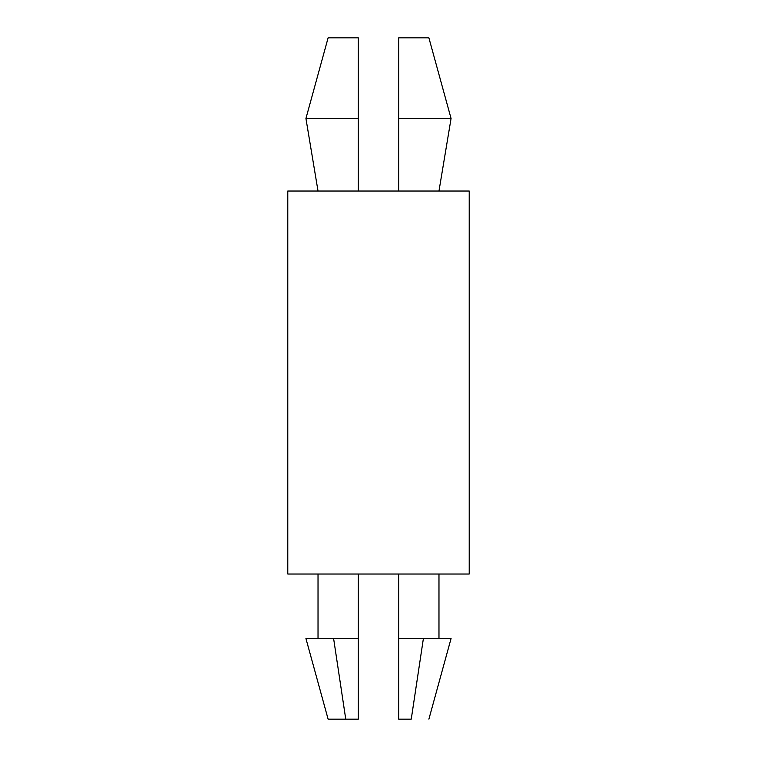 <?xml version="1.0" encoding="UTF-8"?>
<svg xmlns="http://www.w3.org/2000/svg" width="757" height="757" viewBox="0 0 757 757"><rect width="100%" height="100%" fill="white"/><g stroke="black" fill="none" stroke-linecap="round" stroke-linejoin="round"><path stroke-width="1.14" d="M318.025 191.038L305.932 118.48L318.025 191.038M318.025 638.52L318.025 574.024L318.025 638.52M428.888 37.85L451.068 118.48L398.655 118.48L398.655 191.038L398.655 118.48L451.068 118.48L428.888 37.85L398.655 37.85L398.655 118.48L398.655 37.85L428.888 37.85M328.112 719.15L305.932 638.52L328.112 719.15L345.75 719.15L328.112 719.15M333.61 638.52L345.75 719.15L333.61 638.52L305.932 638.52L358.345 638.52L358.345 719.15L345.75 719.15L333.61 638.52L345.75 719.15L358.345 719.15L358.345 574.024L358.345 638.52L333.61 638.52M411.25 719.15C434.102 719.15 434.102 719.15 411.25 719.15L398.655 719.15L398.655 638.52L451.068 638.52L423.39 638.52L411.25 719.15C434.102 719.15 434.102 719.15 411.25 719.15L423.39 638.52L398.655 638.52L398.655 574.024L398.655 719.15L411.25 719.15M287.792 574.024L469.208 574.024L287.792 574.024L287.792 191.038L287.792 574.024M469.208 191.038L287.792 191.038L469.208 191.038L469.208 574.024M358.345 191.038L358.345 118.48L305.932 118.48L358.345 118.48L358.345 37.85L328.112 37.85L358.345 37.85L328.112 37.85L358.345 37.85L358.345 191.038M451.068 638.52L428.888 719.15M438.975 191.038L451.068 118.48M438.975 638.52L438.975 574.024M328.112 37.85L305.932 118.48"/></g></svg>
